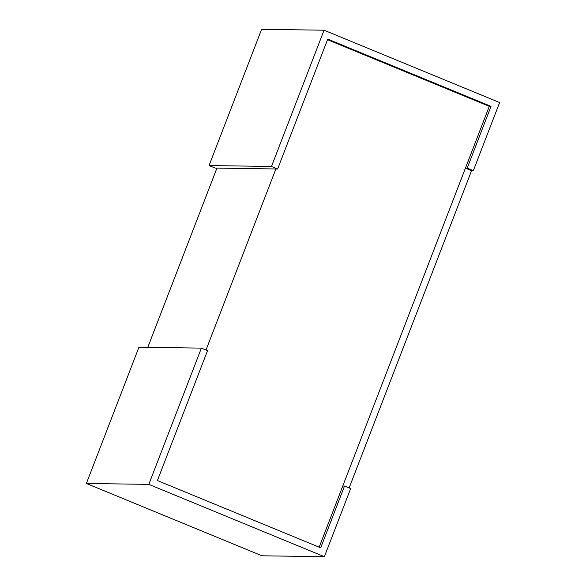 <?xml version="1.0" encoding="UTF-8"?>
<svg xmlns="http://www.w3.org/2000/svg" width="586" height="586" viewBox="0 0 586 586"><rect width="100%" height="100%" fill="white"/><g stroke="black" fill="none" stroke-linecap="round" stroke-linejoin="round"><path stroke-width="0.88" d="M206.008 350.032L275.874 168.966M327.515 39.702L489.281 106.337L319.172 547.185M216.945 168.109L147.782 347.344M344.517 486.043L320.689 547.807L157.4 480.549L207.525 350.655L201.379 348.128L138.948 347.212L86.376 483.465L261.949 555.792L324.38 556.7L350.662 488.578L344.517 486.043L342.773 486.021L465.445 168.101L471.591 170.636L473.334 170.658L499.624 102.535L324.051 30.208L261.62 29.3L209.048 165.552L215.194 168.079L277.625 168.995L327.742 39.101L491.024 106.359L489.281 106.337M465.445 168.101L467.196 168.131L473.334 170.658M491.024 106.359L467.196 168.131M209.048 165.552L271.479 166.461L277.625 168.995M324.051 30.208L271.479 166.461M86.376 483.465L148.807 484.373L324.38 556.7M201.379 348.128L148.807 484.373M471.591 170.636L349.146 487.948"/></g></svg>
